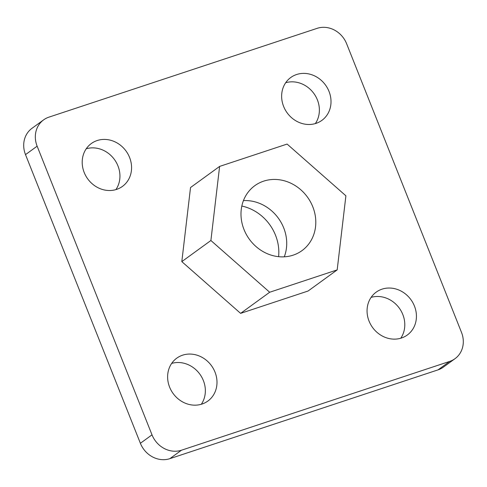 <?xml version="1.0" encoding="UTF-8"?>
<svg xmlns="http://www.w3.org/2000/svg" width="487" height="487" viewBox="0 0 487 487"><rect width="100%" height="100%" fill="white"/><g stroke="black" fill="none" stroke-linecap="round" stroke-linejoin="round"><path stroke-width="0.73" d="M284.268 256.826A40.135 35.886 54 0 0 283.702 227.892A40.135 35.886 54 0 0 243.439 200.607M244.011 229.541A40.135 35.886 54 0 0 301.983 250.628A40.135 35.886 54 0 0 312.782 206.768A40.135 35.886 54 0 0 254.811 185.681A40.135 35.886 54 0 0 244.011 229.541M316.045 123.363A26.487 23.686 -126 0 1 285.193 109.758A26.487 23.686 -126 0 1 290.763 77.506A26.487 23.686 -126 0 1 296.607 74.511A26.487 23.686 -126 0 1 327.459 88.117A26.487 23.686 -126 0 1 321.895 120.368A26.487 23.686 -126 0 1 316.045 123.363M116.606 189.394A26.487 23.686 -126 0 1 85.755 175.789A26.487 23.686 -126 0 1 91.319 143.537A26.487 23.686 -126 0 1 97.169 140.542A26.487 23.686 -126 0 1 128.02 154.148A26.487 23.686 -126 0 1 122.45 186.399A26.487 23.686 -126 0 1 116.606 189.394M401.465 338.008A26.487 23.686 -126 0 1 370.613 324.403A26.487 23.686 -126 0 1 376.183 292.151A26.487 23.686 -126 0 1 382.027 289.156A26.487 23.686 -126 0 1 412.879 302.762A26.487 23.686 -126 0 1 407.309 335.013A26.487 23.686 -126 0 1 401.465 338.008M202.026 404.04A26.487 23.686 -126 0 1 171.174 390.434A26.487 23.686 -126 0 1 176.738 358.182A26.487 23.686 -126 0 1 182.582 355.187A26.487 23.686 -126 0 1 213.44 368.793A26.487 23.686 -126 0 1 207.87 401.051A26.487 23.686 -126 0 1 202.026 404.04M278.601 256.679A44.147 39.477 54 0 0 275.508 235.203A44.147 39.477 54 0 0 241.826 206.044M317.153 28.337L48.937 117.142A24.082 21.531 54 0 0 43.623 119.863A24.082 21.531 54 0 0 37.14 146.179L152.011 434.842A24.082 21.531 54 0 0 181.481 450.213L449.696 361.409A24.082 21.531 54 0 0 455.01 358.688A24.082 21.531 54 0 0 461.493 332.377L346.616 43.714A24.082 21.531 54 0 0 317.153 28.337M219.613 166.414L190.527 187.538L181.815 261.622L240.602 313.366L308.101 291.013L337.181 269.895L345.898 195.804L287.111 144.067L219.613 166.414L210.895 240.505L269.682 292.243L337.181 269.895M37.14 146.179L25.507 154.623L140.384 443.286L152.011 434.842M181.481 450.213L169.847 458.663L438.063 369.858L449.696 361.409M285.68 82.741A26.487 23.686 -126 0 1 313.859 93.467A26.487 23.686 -126 0 1 315.345 123.582M86.242 148.772A26.487 23.686 -126 0 1 114.421 159.499A26.487 23.686 -126 0 1 115.9 189.613M371.1 297.387A26.487 23.686 -126 0 1 399.279 308.113A26.487 23.686 -126 0 1 400.758 338.228M171.655 363.418A26.487 23.686 -126 0 1 199.834 374.144A26.487 23.686 -126 0 1 201.32 404.259M25.507 154.623A24.082 21.531 -126 0 1 31.99 128.312L43.623 119.863M455.01 358.688L443.377 367.137A24.082 21.531 -126 0 1 438.063 369.858M169.847 458.663A24.082 21.531 -126 0 1 140.384 443.286M269.682 292.243L240.602 313.366M210.895 240.505L181.815 261.622"/></g></svg>
